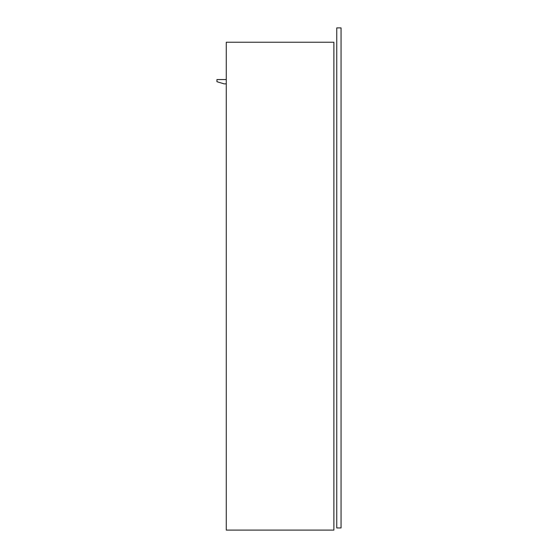 <?xml version="1.0" encoding="UTF-8"?>
<svg xmlns="http://www.w3.org/2000/svg" width="558" height="558" viewBox="0 0 558 558"><rect width="100%" height="100%" fill="white"/><g stroke="black" fill="none" stroke-linecap="round" stroke-linejoin="round"><path stroke-width="0.84" d="M226.269 42.248L226.269 530.1L226.269 42.248L333.886 42.248L333.886 530.1L333.886 42.248L226.269 42.248M333.886 530.1L226.269 530.1L333.886 530.1M224.114 83.86L226.269 83.86L224.114 83.86L216.943 81.705L216.943 79.557L226.269 79.557L216.943 79.557L216.943 81.705L224.114 83.86M336.753 27.9L336.753 527.952L341.057 527.952L336.753 527.952L336.753 27.9L341.057 27.9L336.753 27.9M341.057 527.952L341.057 27.9L341.057 527.952"/></g></svg>
